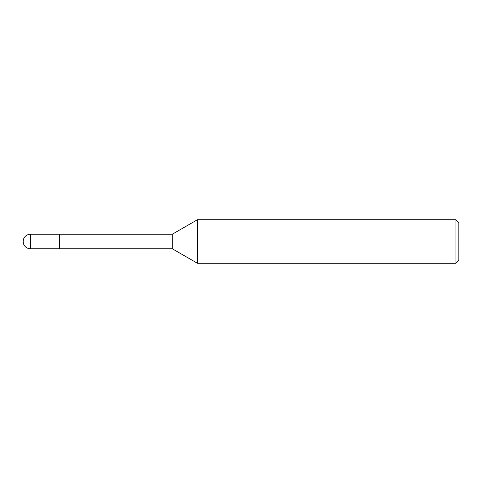 <?xml version="1.0" encoding="UTF-8"?>
<svg xmlns="http://www.w3.org/2000/svg" width="483" height="483" viewBox="0 0 483 483"><rect width="100%" height="100%" fill="white"/><g stroke="black" fill="none" stroke-linecap="round" stroke-linejoin="round"><path stroke-width="0.72" d="M30.441 248.763L30.441 234.237A7.263 7.263 0 0 0 23.178 241.5A7.263 7.263 0 0 0 30.441 248.763L172.292 248.763L172.292 234.237L197.444 219.717L455.946 219.717L458.85 222.621L458.85 260.379L455.946 263.283L197.444 263.283L197.444 219.717M30.441 234.237L59.481 234.237L59.481 248.763L59.481 234.237L172.292 234.237M455.946 263.283L455.946 219.717M172.292 248.763L197.444 263.283"/></g></svg>
